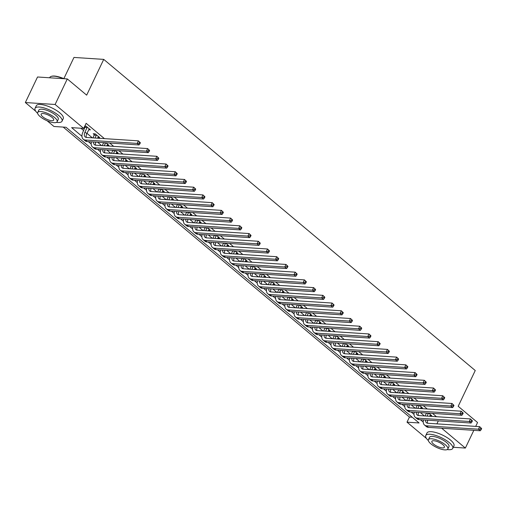 <?xml version="1.0" encoding="UTF-8"?>
<svg xmlns="http://www.w3.org/2000/svg" width="507" height="507" viewBox="0 0 507 507"><rect width="100%" height="100%" fill="white"/><g stroke="black" fill="none" stroke-linecap="round" stroke-linejoin="round"><path stroke-width="0.76" d="M63.85 78.655L73.965 57.437L103.732 59.382L475.249 370.522L458.189 406.291L477.556 422.515L475.705 426.393M426.469 438.473L407.013 422.173L419.08 422.965L66.011 127.27L53.945 126.484L47.107 120.755M63.204 127.086L409.453 417.065L407.013 422.173M35.769 111.267L25.35 102.541L55.111 104.48L83.706 128.423L71.639 127.637L81.963 136.282M55.111 104.48L67.298 78.927L37.537 76.988L25.35 102.541M409.453 417.065L412.254 417.248M436.47 416.71L432.503 413.389M427.249 408.984L423.282 405.663M418.022 401.259L414.054 397.938M408.8 393.54L404.833 390.213M399.573 385.814L395.612 382.487M390.352 378.089L386.385 374.768M381.131 370.363L377.164 367.043M371.904 362.638L367.936 359.317M362.682 354.913L358.715 351.592M353.461 347.187L349.494 343.866M344.234 339.468L340.267 336.141M335.013 331.743L331.046 328.422M325.792 324.017L321.825 320.697M316.564 316.292L312.597 312.971M307.343 308.567L303.376 305.246M298.116 300.841L294.155 297.52M288.895 293.122L284.928 289.795M279.674 285.397L275.707 282.069M270.446 277.671L266.479 274.35M261.225 269.946L257.258 266.625M252.004 262.22L248.037 258.9M242.777 254.495L238.81 251.174M233.556 246.77L229.589 243.449M224.335 239.05L220.368 235.723M215.107 231.325L211.14 228.004M205.886 223.6L201.919 220.279M196.659 215.874L192.698 212.553M187.438 208.149L183.471 204.828M178.217 200.423L174.25 197.103M168.989 192.704L165.022 189.377M159.768 184.979L155.801 181.652M150.547 177.254L146.58 173.933M141.32 169.528L137.353 166.207M132.099 161.803L128.132 158.482M122.878 154.077L118.911 150.756M113.65 146.352L109.683 143.031M104.429 138.633L86.139 123.315L83.706 128.423M80.898 128.246L83.649 130.546M86.976 133.335L92.363 137.841M97.617 142.245L101.584 145.566M106.844 149.971L110.811 153.291M116.065 157.696L120.032 161.017M125.286 165.415L129.253 168.742M134.513 173.141L138.481 176.468M143.735 180.866L147.702 184.187M152.962 188.591L156.929 191.912M162.183 196.317L166.15 199.638M171.404 204.042L175.371 207.363M180.631 211.768L184.599 215.088M189.852 219.487L193.82 222.814M199.074 227.212L203.041 230.539M208.301 234.937L212.268 238.258M217.522 242.663L221.489 245.984M226.743 250.388L230.71 253.709M235.97 258.114L239.938 261.435M245.192 265.839L249.159 269.16M254.419 273.558L258.386 276.885M263.64 281.284L267.607 284.604M272.861 289.009L276.828 292.33M282.088 296.734L286.056 300.055M291.31 304.46L295.277 307.781M300.531 312.185L304.498 315.506M309.758 319.904L313.725 323.232M318.979 327.63L322.946 330.957M328.2 335.355L332.167 338.676M337.428 343.081L341.395 346.401M346.649 350.806L350.616 354.127M355.876 358.531L359.843 361.852M365.097 366.257L369.064 369.578M374.318 373.976L378.285 377.303M383.546 381.701L387.513 385.022M392.767 389.427L396.734 392.748M401.988 397.152L405.955 400.473M411.215 404.878L415.182 408.198M420.436 412.603L424.403 415.924M429.949 415.556L431.704 415.67L428.681 413.142M420.728 407.831L422.477 407.945L419.46 405.416M411.5 400.105L413.256 400.219L410.233 397.691M402.279 392.38L404.035 392.494L401.012 389.965M393.058 384.655L394.807 384.769L391.791 382.24M383.831 376.929L385.586 377.05L382.563 374.515M374.61 369.21L376.365 369.324L373.342 366.789M365.389 361.485L367.138 361.599L364.121 359.07M356.161 353.759L357.917 353.873L354.894 351.345M346.94 346.034L348.689 346.148L345.673 343.619M337.719 338.308L339.468 338.423L336.445 335.894M328.492 330.583L330.247 330.697L327.224 328.168M319.271 322.864L321.02 322.978L318.003 320.443M310.043 315.139L311.799 315.253L308.776 312.724M300.822 307.413L302.578 307.527L299.555 304.999M291.601 299.688L293.35 299.802L290.334 297.273M282.374 291.962L284.129 292.076L281.106 289.548M273.153 284.237L274.908 284.351L271.885 281.822M263.932 276.511L265.681 276.626L262.664 274.097M254.704 268.792L256.46 268.906L253.437 266.371M245.483 261.067L247.232 261.181L244.216 258.652M236.262 253.342L238.011 253.456L234.988 250.927M227.035 245.616L228.79 245.73L225.767 243.202M217.814 237.891L219.563 238.005L216.546 235.476M208.586 230.165L210.342 230.279L207.319 227.751M199.365 222.44L201.121 222.56L198.098 220.025M190.144 214.721L191.893 214.835L188.877 212.3M180.917 206.995L182.672 207.11L179.649 204.581M171.696 199.27L173.451 199.384L170.428 196.855M162.474 191.545L164.224 191.659L161.207 189.13M153.247 183.819L155.003 183.933L151.98 181.405M144.026 176.094L145.775 176.208L142.759 173.679M134.805 168.375L136.554 168.489L133.531 165.954M125.578 160.649L127.333 160.763L124.31 158.235M116.356 152.924L118.106 153.038L115.089 150.509M107.129 145.198L108.885 145.313L105.862 142.784M97.908 137.473L99.664 137.587L95.234 133.88L93.225 133.747L94.429 134.761M88.687 129.748L90.436 129.862L86.013 126.154L84.827 126.078M84.606 126.535L85.201 127.035M473.823 430.329L465.369 448.061L453.271 447.275M67.298 78.927L86.665 95.151L103.732 59.382M438.314 420.892L436.901 423.858M441.686 428.231L465.369 448.061M88.357 141.643L91.184 144.007M97.578 149.362L100.405 151.732M106.806 157.088L109.632 159.458M116.027 164.813L118.853 167.183M125.254 172.538L128.081 174.902M134.475 180.264L137.302 182.628M143.696 187.989L146.523 190.353M152.924 195.715L155.75 198.079M162.145 203.434L164.971 205.804M171.366 211.159L174.193 213.529M180.593 218.885L183.42 221.255M189.814 226.61L192.641 228.974M199.036 234.335L201.862 236.699M208.263 242.061L211.089 244.425M217.484 249.78L220.311 252.15M226.711 257.505L229.538 259.876M235.932 265.231L238.759 267.601M245.154 272.956L247.98 275.32M254.381 280.682L257.207 283.045M263.602 288.407L266.428 290.771M272.823 296.132L275.65 298.496M282.05 303.851L284.877 306.222M291.272 311.577L294.098 313.947M300.493 319.302L303.319 321.672M309.72 327.028L312.546 329.392M318.941 334.753L321.768 337.117M328.168 342.478L330.995 344.842M337.389 350.198L340.216 352.568M346.611 357.923L349.437 360.293M355.838 365.648L358.664 368.019M365.059 373.374L367.886 375.738M374.28 381.099L377.107 383.463M383.507 388.825L386.334 391.189M392.729 396.55L395.555 398.914M401.95 404.269L404.776 406.639M411.177 411.995L414.004 414.365M420.398 419.72L423.225 422.09M428.453 413.123L427.109 416.101M430.5 414.663L429.613 416.266M425.1 415.968L426.444 412.996M427.781 420.202A5.976 3.543 -50.1 0 0 427.585 423.244M425.601 420.062A5.976 3.543 -50.1 0 0 426.438 422.743A5.976 3.543 -50.1 0 0 427.838 423.269L479.679 426.653L481.65 428.567L480.915 427.952L480.427 428.973L481.162 429.594L481.65 428.567M481.162 429.594L480.306 430.754L428.459 427.369A8.968 5.317 129.9 0 1 426.362 426.577L424.517 425.031A8.968 5.317 129.9 0 1 423.459 419.923M480.306 430.754L478.462 429.207L426.615 425.823A8.968 5.317 129.9 0 1 424.517 425.031M480.427 428.973L478.462 429.207L479.679 426.653L480.915 427.952M428.421 413.344L426.412 413.211M419.232 405.397L417.882 408.376M421.273 406.937L420.392 408.541M415.873 408.243L417.223 405.27M418.554 412.476A5.976 3.543 -50.1 0 0 418.364 415.518M416.374 412.337A5.976 3.543 -50.1 0 0 417.21 415.018A5.976 3.543 -50.1 0 0 418.611 415.544L470.458 418.928L472.429 420.842L471.687 420.227L471.199 421.247L471.941 421.868L472.429 420.842M471.941 421.868L471.079 423.028L419.238 419.644A8.968 5.317 129.9 0 1 417.141 418.852L415.29 417.312A8.968 5.317 129.9 0 1 414.238 412.197M471.079 423.028L469.235 421.482L417.394 418.098A8.968 5.317 129.9 0 1 415.29 417.312M471.199 421.247L469.235 421.482L470.458 418.928L471.687 420.227M419.2 405.619L417.191 405.486M410.011 397.678L408.661 400.65M412.052 399.212L411.164 400.815M406.652 400.517L407.996 397.545M409.333 404.751A5.976 3.543 -50.1 0 0 409.136 407.793M407.153 404.611A5.976 3.543 -50.1 0 0 407.989 407.292A5.976 3.543 -50.1 0 0 409.39 407.818L461.231 411.202L463.202 413.123L462.466 412.502L461.978 413.522L462.714 414.143L463.202 413.123M462.714 414.143L461.858 415.303L410.017 411.918A8.968 5.317 129.9 0 1 407.913 411.126L406.069 409.586A8.968 5.317 129.9 0 1 405.011 404.472M461.858 415.303L460.014 413.756L408.173 410.378A8.968 5.317 129.9 0 1 406.069 409.586M461.978 413.522L460.014 413.756L461.231 411.202L462.466 412.502M409.979 397.894L407.964 397.761M400.784 389.953L399.44 392.925M402.831 391.486L401.943 393.09M397.425 392.792L398.775 389.82M400.112 397.032A5.976 3.543 -50.1 0 0 399.915 400.067M397.932 396.886A5.976 3.543 -50.1 0 0 398.768 399.567A5.976 3.543 -50.1 0 0 400.162 400.099L452.01 403.477L453.98 405.397L453.239 404.776L452.757 405.803L453.492 406.418L453.98 405.397M453.492 406.418L452.637 407.577L400.79 404.193A8.968 5.317 129.9 0 1 398.692 403.407L396.848 401.861A8.968 5.317 129.9 0 1 395.79 396.747M452.637 407.577L450.793 406.037L398.946 402.653A8.968 5.317 129.9 0 1 396.848 401.861M452.757 405.803L450.793 406.037L452.01 403.477L453.239 404.776M400.752 390.168L398.743 390.035M391.562 382.227L390.213 385.2M393.603 383.761L392.716 385.364M388.204 385.073L389.553 382.094M390.884 389.306A5.976 3.543 -50.1 0 0 390.694 392.342M388.704 389.161A5.976 3.543 -50.1 0 0 389.541 391.841A5.976 3.543 -50.1 0 0 390.941 392.374L442.782 395.758L444.759 397.672L444.018 397.051L443.53 398.077L444.271 398.692L444.759 397.672M444.271 398.692L443.41 399.852L391.569 396.474A8.968 5.317 129.9 0 1 389.465 395.682L387.621 394.135A8.968 5.317 129.9 0 1 386.568 389.021M443.41 399.852L441.565 398.312L389.725 394.928A8.968 5.317 129.9 0 1 387.621 394.135M443.53 398.077L441.565 398.312L442.782 395.758L444.018 397.051M391.531 382.443L389.522 382.316M447.206 449.563A14.944 4.791 -154.5 0 0 452.732 448.403A14.944 4.791 -154.5 0 0 449.303 442.624A14.944 4.791 -154.5 0 0 435.279 435.291A14.944 4.791 -154.5 0 0 425.76 435.538A14.944 4.791 -154.5 0 0 428.339 440.564M452.732 448.403L453.955 445.849A14.944 4.791 -154.5 0 0 450.52 440.07A14.944 4.791 -154.5 0 0 436.495 432.731A14.944 4.791 -154.5 0 0 426.976 432.984L425.76 435.538M428.415 439.689L429.537 437.338A10.761 3.448 25.5 0 1 436.388 437.161A10.761 3.448 25.5 0 1 446.49 442.44A10.761 3.448 25.5 0 1 448.961 446.604L447.839 448.955A10.761 3.448 -154.5 0 0 445.368 444.791A10.761 3.448 -154.5 0 0 435.266 439.512A10.761 3.448 -154.5 0 0 428.415 439.689A10.761 3.448 -154.5 0 0 430.887 443.847A10.761 3.448 -154.5 0 0 440.982 449.132A10.761 3.448 -154.5 0 0 447.839 448.955M442.795 444.626A6.933 2.224 -154.5 0 0 436.286 441.223A6.933 2.224 -154.5 0 0 431.869 441.337A6.933 2.224 -154.5 0 0 433.46 444.018A6.933 2.224 -154.5 0 0 439.968 447.421A6.933 2.224 -154.5 0 0 444.386 447.307A6.933 2.224 -154.5 0 0 442.795 444.626M56.505 122.352A14.944 4.791 -154.5 0 0 62.031 121.198A14.944 4.791 -154.5 0 0 58.603 115.419A14.944 4.791 -154.5 0 0 44.578 108.08A14.944 4.791 -154.5 0 0 35.059 108.327A14.944 4.791 -154.5 0 0 37.638 113.359M62.031 121.198L63.255 118.638A14.944 4.791 -154.5 0 0 59.82 112.865A14.944 4.791 -154.5 0 0 45.795 105.526A14.944 4.791 -154.5 0 0 36.276 105.773L35.059 108.327M37.714 112.484L38.836 110.133A10.761 3.448 25.5 0 1 45.687 109.949A10.761 3.448 25.5 0 1 55.783 115.235A10.761 3.448 25.5 0 1 58.254 119.392L57.133 121.743A10.761 3.448 -154.5 0 0 54.661 117.586A10.761 3.448 -154.5 0 0 44.565 112.3A10.761 3.448 -154.5 0 0 37.714 112.484A10.761 3.448 -154.5 0 0 40.186 116.642A10.761 3.448 -154.5 0 0 50.282 121.927A10.761 3.448 -154.5 0 0 57.133 121.743M52.088 117.415A6.933 2.224 -154.5 0 0 45.579 114.012A6.933 2.224 -154.5 0 0 41.168 114.126A6.933 2.224 -154.5 0 0 42.759 116.806A6.933 2.224 -154.5 0 0 49.268 120.216A6.933 2.224 -154.5 0 0 53.685 120.096A6.933 2.224 -154.5 0 0 52.088 117.415M63.318 78.667A14.944 4.791 -154.5 0 0 51.277 76.38A14.944 4.791 -154.5 0 0 49.781 77.463L49.629 77.774M51.499 76.323A14.583 4.677 25.5 0 1 51.708 76.253A14.583 4.677 25.5 0 1 63.99 78.712M382.341 374.502L380.991 377.474M384.382 376.036L383.495 377.639M378.983 377.347L380.326 374.369M381.663 381.581A5.976 3.543 -50.1 0 0 381.467 384.623M379.483 381.435A5.976 3.543 -50.1 0 0 380.32 384.122A5.976 3.543 -50.1 0 0 381.72 384.648L433.561 388.032L435.532 389.946L434.797 389.332L434.309 390.352L435.044 390.967L435.532 389.946M435.044 390.967L434.188 392.133L382.348 388.749A8.968 5.317 129.9 0 1 380.244 387.956L378.399 386.41A8.968 5.317 129.9 0 1 377.341 381.296M434.188 392.133L432.344 390.586L380.497 387.202A8.968 5.317 129.9 0 1 378.399 386.41M434.309 390.352L432.344 390.586L433.561 388.032L434.797 389.332M382.303 374.717L380.294 374.591M373.114 366.776L371.77 369.755M375.161 368.316L374.274 369.914M369.755 369.622L371.105 366.643M372.436 373.855A5.976 3.543 -50.1 0 0 372.246 376.897M370.262 373.716A5.976 3.543 -50.1 0 0 371.092 376.397A5.976 3.543 -50.1 0 0 372.493 376.923L424.34 380.307L426.311 382.221L425.569 381.606L425.081 382.627L425.823 383.241L426.311 382.221M425.823 383.241L424.967 384.407L373.12 381.023A8.968 5.317 129.9 0 1 371.023 380.231L369.178 378.685A8.968 5.317 129.9 0 1 368.12 373.577M424.967 384.407L423.117 382.861L371.276 379.477A8.968 5.317 129.9 0 1 369.178 378.685M425.081 382.627L423.117 382.861L424.34 380.307L425.569 381.606M373.082 366.998L371.073 366.865M363.893 359.051L362.543 362.03M365.934 360.591L365.046 362.194M360.534 361.897L361.884 358.924M363.215 366.13A5.976 3.543 -50.1 0 0 363.025 369.172M361.035 365.991A5.976 3.543 -50.1 0 0 361.871 368.671A5.976 3.543 -50.1 0 0 363.272 369.197L415.113 372.582L417.084 374.496L416.348 373.881L415.86 374.901L416.602 375.522L417.084 374.496M416.602 375.522L415.74 376.682L363.899 373.298A8.968 5.317 129.9 0 1 361.795 372.506L359.951 370.959A8.968 5.317 129.9 0 1 358.899 365.851M415.74 376.682L413.896 375.136L362.055 371.751A8.968 5.317 129.9 0 1 359.951 370.959M415.86 374.901L413.896 375.136L415.113 372.582L416.348 373.881M363.861 359.273L361.846 359.14M354.672 351.326L353.322 354.304M356.713 352.866L355.825 354.469M351.313 354.171L352.657 351.199M353.994 358.405A5.976 3.543 -50.1 0 0 353.797 361.447M351.814 358.265A5.976 3.543 -50.1 0 0 352.65 360.946A5.976 3.543 -50.1 0 0 354.051 361.472L405.892 364.856L407.862 366.776L407.127 366.155L406.639 367.176L407.375 367.797L407.862 366.776M407.375 367.797L406.519 368.957L354.672 365.572A8.968 5.317 129.9 0 1 352.574 364.78L350.73 363.24A8.968 5.317 129.9 0 1 349.672 358.126M406.519 368.957L404.675 367.41L352.828 364.026A8.968 5.317 129.9 0 1 350.73 363.24M406.639 367.176L404.675 367.41L405.892 364.856L407.127 366.155M354.634 351.547L352.625 351.414M345.444 343.607L344.101 346.579M347.491 345.14L346.604 346.744M342.086 346.446L343.435 343.473M344.766 350.679A5.976 3.543 -50.1 0 0 344.576 353.721M342.593 350.54A5.976 3.543 -50.1 0 0 343.423 353.221A5.976 3.543 -50.1 0 0 344.823 353.747L396.67 357.131L398.641 359.051L397.9 358.43L397.412 359.45L398.153 360.071L398.641 359.051M398.153 360.071L397.292 361.231L345.451 357.847A8.968 5.317 129.9 0 1 343.353 357.061L341.509 355.515A8.968 5.317 129.9 0 1 340.451 350.4M397.292 361.231L395.447 359.685L343.607 356.307A8.968 5.317 129.9 0 1 341.509 355.515M397.412 359.45L395.447 359.685L396.67 357.131L397.9 358.43M345.413 343.822L343.404 343.689M336.223 335.881L334.873 338.853M338.264 337.415L337.377 339.018M332.865 338.727L334.214 335.748M335.545 342.96A5.976 3.543 -50.1 0 0 335.349 345.996M333.365 342.814A5.976 3.543 -50.1 0 0 334.202 345.495A5.976 3.543 -50.1 0 0 335.602 346.028L387.443 349.405L389.414 351.326L388.679 350.705L388.191 351.731L388.926 352.346L389.414 351.326M388.926 352.346L388.07 353.506L336.23 350.128A8.968 5.317 129.9 0 1 334.126 349.336L332.281 347.789A8.968 5.317 129.9 0 1 331.223 342.675M388.07 353.506L386.226 351.966L334.386 348.582A8.968 5.317 129.9 0 1 332.281 347.789M388.191 351.731L386.226 351.966L387.443 349.405L388.679 350.705M336.192 336.097L334.176 335.97M326.996 328.156L325.652 331.128M329.043 329.689L328.156 331.293M323.643 331.001L324.987 328.023M326.324 335.235A5.976 3.543 -50.1 0 0 326.128 338.27M324.144 335.089A5.976 3.543 -50.1 0 0 324.981 337.776A5.976 3.543 -50.1 0 0 326.381 338.302L378.222 341.686L380.193 343.6L379.458 342.979L378.97 344.006L379.705 344.621L380.193 343.6M379.705 344.621L378.849 345.787L327.002 342.402A8.968 5.317 129.9 0 1 324.905 341.61L323.06 340.064A8.968 5.317 129.9 0 1 322.002 334.95M378.849 345.787L377.005 344.24L325.158 340.856A8.968 5.317 129.9 0 1 323.06 340.064M378.97 344.006L377.005 344.24L378.222 341.686L379.458 342.979M326.964 328.371L324.955 328.244M317.775 320.43L316.425 323.409M319.816 321.97L318.935 323.567M314.416 323.276L315.766 320.297M317.097 327.509A5.976 3.543 -50.1 0 0 316.907 330.551M314.917 327.364A5.976 3.543 -50.1 0 0 315.753 330.051A5.976 3.543 -50.1 0 0 317.154 330.577L369.001 333.961L370.972 335.875L370.23 335.26L369.742 336.28L370.484 336.895L370.972 335.875M370.484 336.895L369.622 338.061L317.781 334.677A8.968 5.317 129.9 0 1 315.684 333.885L313.833 332.339A8.968 5.317 129.9 0 1 312.781 327.224M369.622 338.061L367.778 336.515L315.937 333.131A8.968 5.317 129.9 0 1 313.833 332.339M369.742 336.28L367.778 336.515L369.001 333.961L370.23 335.26M317.743 320.652L315.734 320.519M308.554 312.705L307.204 315.684M310.595 314.245L309.707 315.842M305.195 315.55L306.539 312.572M307.876 319.784A5.976 3.543 -50.1 0 0 307.679 322.826M305.696 319.644A5.976 3.543 -50.1 0 0 306.532 322.325A5.976 3.543 -50.1 0 0 307.933 322.851L359.774 326.235L361.745 328.149L361.009 327.535L360.521 328.555L361.257 329.176L361.745 328.149M361.257 329.176L360.401 330.336L308.56 326.952A8.968 5.317 129.9 0 1 306.456 326.159L304.612 324.613A8.968 5.317 129.9 0 1 303.554 319.505M360.401 330.336L358.557 328.789L306.716 325.405A8.968 5.317 129.9 0 1 304.612 324.613M360.521 328.555L358.557 328.789L359.774 326.235L361.009 327.535M308.522 312.927L306.507 312.794M299.326 304.98L297.983 307.958M301.373 306.52L300.486 308.123M295.968 307.825L297.317 304.853M298.655 312.058A5.976 3.543 -50.1 0 0 298.458 315.101M296.475 311.919A5.976 3.543 -50.1 0 0 297.311 314.6A5.976 3.543 -50.1 0 0 298.705 315.126L350.552 318.51L352.523 320.424L351.782 319.809L351.3 320.83L352.035 321.451L352.523 320.424M352.035 321.451L351.18 322.61L299.333 319.226A8.968 5.317 129.9 0 1 297.235 318.434L295.391 316.894A8.968 5.317 129.9 0 1 294.333 311.78M351.18 322.61L349.336 321.064L297.489 317.68A8.968 5.317 129.9 0 1 295.391 316.894M351.3 320.83L349.336 321.064L350.552 318.51L351.782 319.809M299.295 305.201L297.286 305.068M290.105 297.254L288.756 300.233M292.146 298.794L291.259 300.398M286.747 300.1L288.096 297.127M289.427 304.333A5.976 3.543 -50.1 0 0 289.237 307.375M287.247 304.194A5.976 3.543 -50.1 0 0 288.084 306.874A5.976 3.543 -50.1 0 0 289.484 307.4L341.325 310.785L343.302 312.705L342.561 312.084L342.073 313.104L342.814 313.725L343.302 312.705M342.814 313.725L341.952 314.885L290.112 311.501A8.968 5.317 129.9 0 1 288.008 310.709L286.163 309.169A8.968 5.317 129.9 0 1 285.111 304.054M341.952 314.885L340.108 313.339L288.268 309.961A8.968 5.317 129.9 0 1 286.163 309.169M342.073 313.104L340.108 313.339L341.325 310.785L342.561 312.084M290.074 297.476L288.065 297.343M280.884 289.535L279.534 292.507M282.925 291.069L282.038 292.672M277.525 292.374L278.869 289.402M280.206 296.614A5.976 3.543 -50.1 0 0 280.01 299.65M278.026 296.468A5.976 3.543 -50.1 0 0 278.863 299.149A5.976 3.543 -50.1 0 0 280.263 299.681L332.104 303.059L334.075 304.98L333.34 304.358L332.852 305.385L333.587 306L334.075 304.98M333.587 306L332.731 307.16L280.891 303.775A8.968 5.317 129.9 0 1 278.787 302.99L276.942 301.443A8.968 5.317 129.9 0 1 275.884 296.329M332.731 307.16L330.887 305.62L279.04 302.235A8.968 5.317 129.9 0 1 276.942 301.443M332.852 305.385L330.887 305.62L332.104 303.059L333.34 304.358M280.846 289.75L278.837 289.617M271.657 281.81L270.313 284.782M273.704 283.343L272.817 284.947M268.298 284.655L269.648 281.677M270.979 288.889A5.976 3.543 -50.1 0 0 270.789 291.924M268.805 288.743A5.976 3.543 -50.1 0 0 269.635 291.424A5.976 3.543 -50.1 0 0 271.036 291.956L322.883 295.34L324.854 297.254L324.112 296.633L323.624 297.66L324.366 298.274L324.854 297.254M324.366 298.274L323.51 299.434L271.663 296.056A8.968 5.317 129.9 0 1 269.566 295.264L267.721 293.718A8.968 5.317 129.9 0 1 266.663 288.603M323.51 299.434L321.66 297.894L269.819 294.51A8.968 5.317 129.9 0 1 267.721 293.718M323.624 297.66L321.66 297.894L322.883 295.34L324.112 296.633M271.625 282.025L269.616 281.898M262.436 274.084L261.086 277.056M264.477 275.618L263.589 277.221M259.077 276.93L260.427 273.951M261.758 281.163A5.976 3.543 -50.1 0 0 261.568 284.205M259.578 281.017A5.976 3.543 -50.1 0 0 260.414 283.705A5.976 3.543 -50.1 0 0 261.815 284.231L313.656 287.615L315.627 289.529L314.891 288.914L314.403 289.934L315.145 290.549L315.627 289.529M315.145 290.549L314.283 291.715L262.442 288.331A8.968 5.317 129.9 0 1 260.338 287.539L258.494 285.992A8.968 5.317 129.9 0 1 257.442 280.878M314.283 291.715L312.439 290.169L260.598 286.785A8.968 5.317 129.9 0 1 258.494 285.992M314.403 289.934L312.439 290.169L313.656 287.615L314.891 288.914M262.404 274.3L260.389 274.173M253.215 266.359L251.865 269.337M255.255 267.899L254.368 269.496M249.856 269.204L251.199 266.226M252.537 273.438A5.976 3.543 -50.1 0 0 252.34 276.48M250.357 273.298A5.976 3.543 -50.1 0 0 251.193 275.979A5.976 3.543 -50.1 0 0 252.594 276.505L304.434 279.889L306.405 281.803L305.67 281.189L305.182 282.209L305.917 282.824L306.405 281.803M305.917 282.824L305.062 283.99L253.215 280.605A8.968 5.317 129.9 0 1 251.117 279.813L249.273 278.267A8.968 5.317 129.9 0 1 248.215 273.159M305.062 283.99L303.218 282.443L251.371 279.059A8.968 5.317 129.9 0 1 249.273 278.267M305.182 282.209L303.218 282.443L304.434 279.889L305.67 281.189M253.177 266.581L251.168 266.448M243.987 258.633L242.644 261.612M246.034 260.173L245.147 261.777M240.629 261.479L241.978 258.507M243.309 265.712A5.976 3.543 -50.1 0 0 243.119 268.754M241.136 265.573A5.976 3.543 -50.1 0 0 241.966 268.254A5.976 3.543 -50.1 0 0 243.366 268.78L295.213 272.164L297.184 274.078L296.443 273.463L295.955 274.483L296.696 275.105L297.184 274.078M296.696 275.105L295.835 276.264L243.994 272.88A8.968 5.317 129.9 0 1 241.896 272.088L240.052 270.542A8.968 5.317 129.9 0 1 238.993 265.434M295.835 276.264L293.99 274.718L242.15 271.334A8.968 5.317 129.9 0 1 240.052 270.542M295.955 274.483L293.99 274.718L295.213 272.164L296.443 273.463M243.956 258.855L241.947 258.722M234.766 250.908L233.416 253.887M236.807 252.448L235.92 254.051M231.407 253.754L232.757 250.781M234.088 257.987A5.976 3.543 -50.1 0 0 233.892 261.029M231.908 257.848A5.976 3.543 -50.1 0 0 232.745 260.528A5.976 3.543 -50.1 0 0 234.145 261.054L285.986 264.439L287.957 266.359L287.222 265.738L286.734 266.758L287.469 267.379L287.957 266.359M287.469 267.379L286.613 268.539L234.773 265.155A8.968 5.317 129.9 0 1 232.669 264.362L230.824 262.822A8.968 5.317 129.9 0 1 229.766 257.708M286.613 268.539L284.769 266.993L232.928 263.608A8.968 5.317 129.9 0 1 230.824 262.822M286.734 266.758L284.769 266.993L285.986 264.439L287.222 265.738M234.735 251.13L232.719 250.997M225.539 243.189L224.195 246.161M227.586 244.723L226.699 246.326M222.186 246.028L223.53 243.056M224.867 250.262A5.976 3.543 -50.1 0 0 224.671 253.304M222.687 250.122A5.976 3.543 -50.1 0 0 223.524 252.803A5.976 3.543 -50.1 0 0 224.924 253.329L276.765 256.713L278.736 258.633L278.001 258.012L277.513 259.033L278.248 259.654L278.736 258.633M278.248 259.654L277.392 260.813L225.545 257.429A8.968 5.317 129.9 0 1 223.448 256.637L221.603 255.097A8.968 5.317 129.9 0 1 220.545 249.983M277.392 260.813L275.548 259.267L223.701 255.889A8.968 5.317 129.9 0 1 221.603 255.097M277.513 259.033L275.548 259.267L276.765 256.713L278.001 258.012M225.507 243.404L223.498 243.271M216.318 235.463L214.968 238.436M218.359 236.997L217.478 238.601M212.959 238.309L214.309 235.33M215.64 242.542A5.976 3.543 -50.1 0 0 215.45 245.578M213.46 242.397A5.976 3.543 -50.1 0 0 214.296 245.077A5.976 3.543 -50.1 0 0 215.697 245.61L267.544 248.988L269.515 250.908L268.773 250.287L268.285 251.314L269.027 251.928L269.515 250.908M269.027 251.928L268.165 253.088L216.324 249.704A8.968 5.317 129.9 0 1 214.227 248.918L212.376 247.372A8.968 5.317 129.9 0 1 211.324 242.257M268.165 253.088L266.321 251.548L214.48 248.164A8.968 5.317 129.9 0 1 212.376 247.372M268.285 251.314L266.321 251.548L267.544 248.988L268.773 250.287M216.286 235.679L214.277 235.552M207.097 227.738L205.747 230.71M209.138 229.272L208.25 230.875M203.738 230.584L205.082 227.605M206.419 234.817A5.976 3.543 -50.1 0 0 206.222 237.853M204.239 234.671A5.976 3.543 -50.1 0 0 205.075 237.352A5.976 3.543 -50.1 0 0 206.476 237.884L258.317 241.269L260.287 243.183L259.552 242.561L259.064 243.588L259.799 244.203L260.287 243.183M259.799 244.203L258.944 245.369L207.103 241.985A8.968 5.317 129.9 0 1 204.999 241.193L203.155 239.646A8.968 5.317 129.9 0 1 202.097 234.532M258.944 245.369L257.1 243.823L205.259 240.438A8.968 5.317 129.9 0 1 203.155 239.646M259.064 243.588L257.1 243.823L258.317 241.269L259.552 242.561M207.065 227.954L205.05 227.827M197.869 220.013L196.526 222.991M199.916 221.546L199.029 223.15M194.511 222.858L195.86 219.88M197.198 227.092A5.976 3.543 -50.1 0 0 197.001 230.134M195.018 226.946A5.976 3.543 -50.1 0 0 195.854 229.633A5.976 3.543 -50.1 0 0 197.248 230.159L249.095 233.543L251.066 235.457L250.325 234.842L249.843 235.863L250.578 236.477L251.066 235.457M250.578 236.477L249.723 237.644L197.876 234.259A8.968 5.317 129.9 0 1 195.778 233.467L193.934 231.921A8.968 5.317 129.9 0 1 192.875 226.806M249.723 237.644L247.879 236.097L196.032 232.713A8.968 5.317 129.9 0 1 193.934 231.921M249.843 235.863L247.879 236.097L249.095 233.543L250.325 234.842M197.838 220.234L195.829 220.101M188.648 212.287L187.298 215.266M190.689 213.827L189.802 215.424M185.289 215.133L186.639 212.154M187.97 219.366A5.976 3.543 -50.1 0 0 187.78 222.408M185.79 219.227A5.976 3.543 -50.1 0 0 186.627 221.908A5.976 3.543 -50.1 0 0 188.027 222.434L239.868 225.818L241.845 227.732L241.104 227.117L240.616 228.137L241.357 228.758L241.845 227.732M241.357 228.758L240.495 229.918L188.655 226.534A8.968 5.317 129.9 0 1 186.551 225.742L184.706 224.195A8.968 5.317 129.9 0 1 183.654 219.087M240.495 229.918L238.651 228.372L186.81 224.988A8.968 5.317 129.9 0 1 184.706 224.195M240.616 228.137L238.651 228.372L239.868 225.818L241.104 227.117M188.617 212.509L186.608 212.376M179.427 204.562L178.077 207.54M181.468 206.102L180.581 207.705M176.068 207.407L177.412 204.435M178.749 211.641A5.976 3.543 -50.1 0 0 178.553 214.683M176.569 211.501A5.976 3.543 -50.1 0 0 177.406 214.182A5.976 3.543 -50.1 0 0 178.806 214.708L230.647 218.092L232.618 220.006L231.883 219.392L231.395 220.412L232.13 221.033L232.618 220.006M232.13 221.033L231.274 222.193L179.434 218.809A8.968 5.317 129.9 0 1 177.33 218.016L175.485 216.47A8.968 5.317 129.9 0 1 174.427 211.362M231.274 222.193L229.43 220.646L177.583 217.262A8.968 5.317 129.9 0 1 175.485 216.47M231.395 220.412L229.43 220.646L230.647 218.092L231.883 219.392M179.389 204.784L177.38 204.651M170.2 196.836L168.856 199.815M172.247 198.376L171.36 199.98M166.841 199.682L168.191 196.71M169.522 203.915A5.976 3.543 -50.1 0 0 169.332 206.957M167.348 203.776A5.976 3.543 -50.1 0 0 168.178 206.457A5.976 3.543 -50.1 0 0 169.579 206.983L221.426 210.367L223.397 212.287L222.655 211.666L222.167 212.687L222.909 213.308L223.397 212.287M222.909 213.308L222.053 214.467L170.206 211.083A8.968 5.317 129.9 0 1 168.109 210.291L166.264 208.751A8.968 5.317 129.9 0 1 165.206 203.637M222.053 214.467L220.203 212.921L168.362 209.537A8.968 5.317 129.9 0 1 166.264 208.751M222.167 212.687L220.203 212.921L221.426 210.367L222.655 211.666M170.168 197.058L168.159 196.925M160.979 189.117L159.629 192.09M163.02 190.651L162.132 192.254M157.62 191.957L158.97 188.984M160.301 196.196A5.976 3.543 -50.1 0 0 160.111 199.232M158.121 196.051A5.976 3.543 -50.1 0 0 158.957 198.731A5.976 3.543 -50.1 0 0 160.358 199.257L212.199 202.642L214.169 204.562L213.434 203.941L212.946 204.961L213.688 205.582L214.169 204.562M213.688 205.582L212.826 206.742L160.985 203.358A8.968 5.317 129.9 0 1 158.881 202.572L157.037 201.025A8.968 5.317 129.9 0 1 155.985 195.911M212.826 206.742L210.982 205.202L159.141 201.818A8.968 5.317 129.9 0 1 157.037 201.025M212.946 204.961L210.982 205.202L212.199 202.642L213.434 203.941M160.947 189.333L158.932 189.2M151.758 181.392L150.408 184.364M153.798 182.926L152.911 184.529M148.399 184.237L149.742 181.259M151.08 188.471A5.976 3.543 -50.1 0 0 150.883 191.507M148.9 188.325A5.976 3.543 -50.1 0 0 149.736 191.006A5.976 3.543 -50.1 0 0 151.137 191.538L202.977 194.922L204.948 196.836L204.213 196.215L203.725 197.242L204.46 197.857L204.948 196.836M204.46 197.857L203.605 199.017L151.758 195.639A8.968 5.317 129.9 0 1 149.66 194.846L147.816 193.3A8.968 5.317 129.9 0 1 146.757 188.186M203.605 199.017L201.761 197.477L149.914 194.092A8.968 5.317 129.9 0 1 147.816 193.3M203.725 197.242L201.761 197.477L202.977 194.922L204.213 196.215M151.72 181.607L149.711 181.481M142.53 173.667L141.187 176.639M144.577 175.2L143.69 176.804M139.172 176.512L140.521 173.533M141.852 180.745A5.976 3.543 -50.1 0 0 141.662 183.788M139.679 180.6A5.976 3.543 -50.1 0 0 140.509 183.287A5.976 3.543 -50.1 0 0 141.909 183.813L193.756 187.197L195.727 189.111L194.986 188.496L194.498 189.517L195.239 190.131L195.727 189.111M195.239 190.131L194.377 191.297L142.537 187.913A8.968 5.317 129.9 0 1 140.439 187.121L138.595 185.575A8.968 5.317 129.9 0 1 137.536 180.46M194.377 191.297L192.533 189.751L140.692 186.367A8.968 5.317 129.9 0 1 138.595 185.575M194.498 189.517L192.533 189.751L193.756 187.197L194.986 188.496M142.499 173.882L140.49 173.755M133.309 165.941L131.959 168.92M135.35 167.481L134.463 169.078M129.95 168.787L131.3 165.808M132.631 173.02A5.976 3.543 -50.1 0 0 132.435 176.062M130.451 172.881A5.976 3.543 -50.1 0 0 131.288 175.561A5.976 3.543 -50.1 0 0 132.688 176.087L184.529 179.472L186.5 181.386L185.765 180.771L185.277 181.791L186.012 182.406L186.5 181.386M186.012 182.406L185.156 183.572L133.316 180.188A8.968 5.317 129.9 0 1 131.212 179.396L129.367 177.849A8.968 5.317 129.9 0 1 128.309 172.735M185.156 183.572L183.312 182.026L131.471 178.641A8.968 5.317 129.9 0 1 129.367 177.849M185.277 181.791L183.312 182.026L184.529 179.472L185.765 180.771M133.278 166.163L131.262 166.03M124.082 158.216L122.738 161.194M126.129 159.756L125.242 161.359M120.729 161.061L122.073 158.089M123.41 165.295A5.976 3.543 -50.1 0 0 123.214 168.337M121.23 165.155A5.976 3.543 -50.1 0 0 122.067 167.836A5.976 3.543 -50.1 0 0 123.467 168.362L175.308 171.746L177.279 173.66L176.544 173.045L176.056 174.066L176.791 174.687L177.279 173.66M176.791 174.687L175.935 175.847L124.088 172.462A8.968 5.317 129.9 0 1 121.991 171.67L120.146 170.124A8.968 5.317 129.9 0 1 119.088 165.016M175.935 175.847L174.091 174.3L122.244 170.916A8.968 5.317 129.9 0 1 120.146 170.124M176.056 174.066L174.091 174.3L175.308 171.746L176.544 173.045M124.05 158.438L122.041 158.304M114.861 150.49L113.511 153.469M116.902 152.03L116.021 153.634M111.502 153.336L112.852 150.364M114.183 157.569A5.976 3.543 -50.1 0 0 113.993 160.611M112.003 157.43A5.976 3.543 -50.1 0 0 112.839 160.111A5.976 3.543 -50.1 0 0 114.24 160.637L166.087 164.021L168.058 165.935L167.316 165.32L166.828 166.34L167.57 166.961L168.058 165.935M167.57 166.961L166.708 168.121L114.867 164.737A8.968 5.317 129.9 0 1 112.769 163.945L110.919 162.405A8.968 5.317 129.9 0 1 109.867 157.29M166.708 168.121L164.864 166.575L113.023 163.191A8.968 5.317 129.9 0 1 110.919 162.405M166.828 166.34L164.864 166.575L166.087 164.021L167.316 165.32M114.829 150.712L112.82 150.579M105.64 142.771L104.29 145.743M107.68 144.305L106.793 145.908M102.281 145.61L103.624 142.638M104.962 149.844A5.976 3.543 -50.1 0 0 104.765 152.886M102.782 149.704A5.976 3.543 -50.1 0 0 103.618 152.385A5.976 3.543 -50.1 0 0 105.019 152.911L156.859 156.295L158.83 158.216L158.095 157.595L157.607 158.615L158.342 159.236L158.83 158.216M158.342 159.236L157.487 160.396L105.646 157.012A8.968 5.317 129.9 0 1 103.542 156.219L101.698 154.679A8.968 5.317 129.9 0 1 100.64 149.565M157.487 160.396L155.643 158.849L103.802 155.472A8.968 5.317 129.9 0 1 101.698 154.679M157.607 158.615L155.643 158.849L156.859 156.295L158.095 157.595M105.608 142.987L103.593 142.854M96.438 134.887L95.069 138.018M98.459 136.579L97.572 138.183M93.054 137.885L94.562 133.835M95.741 142.125A5.976 3.543 -50.1 0 0 95.544 145.16M93.561 141.979A5.976 3.543 -50.1 0 0 94.397 144.66A5.976 3.543 -50.1 0 0 95.791 145.192L147.638 148.57L149.609 150.49L148.868 149.869L148.386 150.896L149.121 151.511L149.609 150.49M149.121 151.511L148.266 152.67L96.419 149.286A8.968 5.317 129.9 0 1 94.321 148.5L92.477 146.954A8.968 5.317 129.9 0 1 91.418 141.84M148.266 152.67L146.422 151.13L94.575 147.746A8.968 5.317 129.9 0 1 92.477 146.954M148.386 150.896L146.422 151.13L147.638 148.57L148.868 149.869M96.381 135.261L94.372 135.128M87.217 127.162L84.986 132.093A5.976 3.543 -50.1 0 0 85.17 136.934A5.976 3.543 -50.1 0 0 86.57 137.467L138.411 140.851L140.388 142.765L139.647 142.144L139.159 143.17L139.9 143.785L140.388 142.765M89.232 128.854L86.83 133.639A5.976 3.543 -50.1 0 0 86.323 137.435M139.9 143.785L139.038 144.951L137.194 143.405L85.353 140.021A8.968 5.317 129.9 0 1 83.249 139.229A8.968 5.317 129.9 0 1 82.977 131.959L85.341 126.11M139.038 144.951L87.198 141.567A8.968 5.317 129.9 0 1 85.094 140.775L83.249 139.229M139.159 143.17L137.194 143.405L138.411 140.851L139.647 142.144M87.16 127.536L85.151 127.409M428.459 427.369L426.615 425.823M419.238 419.644L417.394 418.098M410.017 411.918L408.173 410.378M400.79 404.193L398.946 402.653M391.569 396.474L389.725 394.928M382.348 388.749L380.497 387.202M373.12 381.023L371.276 379.477M363.899 373.298L362.055 371.751M354.672 365.572L352.828 364.026M345.451 357.847L343.607 356.307M336.23 350.128L334.386 348.582M327.002 342.402L325.158 340.856M317.781 334.677L315.937 333.131M308.56 326.952L306.716 325.405M299.333 319.226L297.489 317.68M290.112 311.501L288.268 309.961M280.891 303.775L279.04 302.235M271.663 296.056L269.819 294.51M262.442 288.331L260.598 286.785M253.215 280.605L251.371 279.059M243.994 272.88L242.15 271.334M234.773 265.155L232.928 263.608M225.545 257.429L223.701 255.889M216.324 249.704L214.48 248.164M207.103 241.985L205.259 240.438M197.876 234.259L196.032 232.713M188.655 226.534L186.81 224.988M179.434 218.809L177.583 217.262M170.206 211.083L168.362 209.537M160.985 203.358L159.141 201.818M151.758 195.639L149.914 194.092M142.537 187.913L140.692 186.367M133.316 180.188L131.471 178.641M124.088 172.462L122.244 170.916M114.867 164.737L113.023 163.191M105.646 157.012L103.802 155.472M96.419 149.286L94.575 147.746M86.83 133.639L84.986 132.093M87.198 141.567L85.353 140.021M51.708 76.253L51.277 76.38"/></g></svg>
